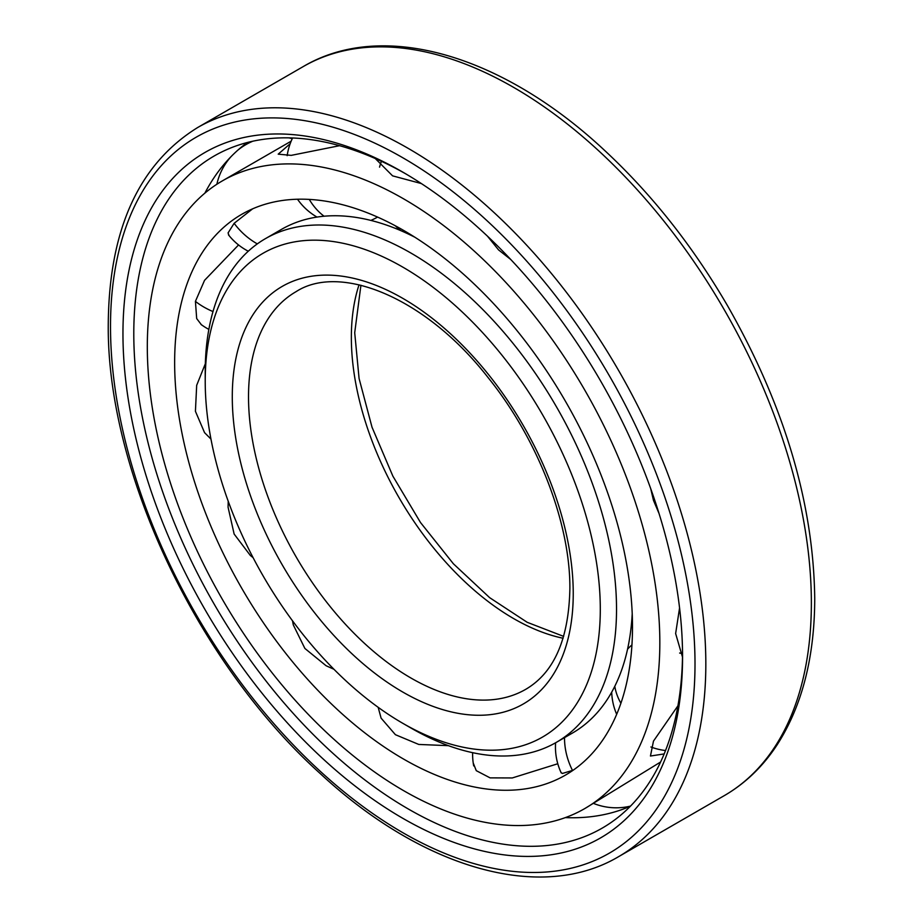 <?xml version="1.0" encoding="UTF-8"?>
<svg xmlns="http://www.w3.org/2000/svg" width="923" height="923" viewBox="0 0 923 923"><rect width="100%" height="100%" fill="white"/><g stroke="black" fill="none" stroke-linecap="round" stroke-linejoin="round"><path stroke-width="1.38" d="M252.66 208.817L234.142 223.308L228.073 232.919L229.077 235.607M291.16 141.173L222.374 180.873A362.404 209.233 -120 0 0 147.311 346.771A362.404 209.233 60 0 0 305.501 711.483A362.404 209.233 60 0 0 584.778 808.571A362.404 209.233 60 0 0 659.83 642.673A362.404 209.233 -120 0 0 501.639 277.961A362.404 209.233 -120 0 0 222.374 180.873M632.497 626.89A323.754 186.919 -120 0 0 491.174 301.083A323.754 186.919 -120 0 0 241.699 214.344A323.754 186.919 -120 0 0 174.643 362.554A323.754 186.919 60 0 0 315.966 688.362A323.754 186.919 60 0 0 565.453 775.101A323.754 186.919 60 0 0 632.497 626.89M204.225 326.661L201.445 324.804L196.68 318.562L195.422 301.371L204.56 280.327L238.549 244.953M210.975 439.094L204.56 432.656L195.422 411.289L196.68 385.329L205.344 363.708M253.098 557.654L250.341 555.461L234.142 534.059L228.073 507.223L228.223 501.258M333.941 669.279L326.107 665.748L304.89 648.454L293.306 624.94L292.499 620.798M448.416 745.657L418.765 744.446L395.413 734.696L381.095 718.129L378.165 707.318M557.78 763.748L512.288 777.951L490.09 777.87L476.268 770.659L473.222 762.975M573.148 770.209L562.361 773.474L560.999 772.424M682.501 657.13L675.636 633.547L679.57 607.911M659.057 513.546L653.484 500.404L650.68 488.544M592.381 367.089L589.209 361.92M510.765 259.501L498.558 249.902L487.436 236.138M421.373 183.562L392.587 175.855L375.234 158.502M339.595 145.684L291.241 155.364L278.204 154.164L290.168 143.723M584.778 808.571L660.603 762.006M664.168 753.918L650.45 756.029L653.484 741.111L677.92 705.807M200.983 324.4A60.699 26.986 129.4 0 0 201.029 324.435A60.756 60.756 0 0 0 208.863 329.384M247.249 142.534A383.968 221.682 -120 0 0 226.297 161.744A383.968 221.682 -120 0 0 204.86 193.161M630.409 806.206A383.968 221.682 60 0 1 603.307 814.744A383.968 221.682 60 0 1 565.372 817.605M679.628 653.034A60.756 60.756 0 0 0 682.547 653.576A388.041 224.035 60 0 1 611.176 822.439A388.041 224.035 60 0 1 309.205 730.451A388.041 224.035 60 0 1 133.789 333.653A388.041 224.035 -120 0 1 223.574 151.072A388.041 224.035 -120 0 1 405.485 173.697M682.559 656.738A395.702 228.454 -120 0 0 402.763 172.105A395.702 228.454 -120 0 0 122.955 333.653A395.702 228.454 60 0 0 402.763 818.286A395.702 228.454 60 0 0 682.559 656.738M414.981 237.292A290.837 167.917 -120 0 0 281.48 229.377L265.455 238.63A290.837 167.917 -120 0 0 205.218 371.773L205.218 381.141A279.357 161.294 -120 0 1 402.763 267.093A279.357 161.294 -120 0 1 600.296 609.238A279.357 161.294 60 0 1 402.763 723.286A279.357 161.294 60 0 1 205.218 381.141M632.22 613.553A290.837 167.917 60 0 1 572.329 733.127L556.304 742.38A290.837 167.917 60 0 1 410.873 727.982L402.763 723.286M265.455 238.63A290.837 167.917 -120 0 1 489.582 316.543A290.837 167.917 -120 0 1 616.529 609.238A290.837 167.917 60 0 1 556.304 742.38M234.142 223.308A60.756 48.988 44.7 0 0 257.309 243.891M572.537 770.497A60.756 49.53 -114.8 0 1 564.518 737.639M620.902 703.268A60.756 46.312 -153.6 0 1 614.787 686.308M309.263 199.403A60.756 47.915 84.9 0 0 324.077 216.224M195.422 301.371A60.756 41.604 11.6 0 0 213.005 311.559M695.007 663.925A413.296 238.619 -120 0 0 402.763 157.729A413.296 238.619 -120 0 0 110.506 326.465A413.296 238.619 60 0 0 402.763 832.65A413.296 238.619 60 0 0 695.007 663.925M705.83 663.925A420.957 243.037 -120 0 0 522.083 240.292A420.957 243.037 -120 0 0 197.695 127.512C139.004 163.867 109.202 229.146 108.268 323.338C106.353 470.511 197.141 662.91 320.396 773.716C422.307 868.451 540.866 902.879 618.652 856.625A420.957 243.037 60 0 0 705.83 663.925M197.695 127.512L303.229 66.583A420.957 243.037 -120 0 1 627.617 179.362A420.957 243.037 -120 0 1 811.363 602.996A420.957 243.037 60 0 1 724.186 795.695L618.652 856.625M573.241 593.616A241.088 139.2 60 0 1 402.763 692.042A241.088 139.2 60 0 1 232.284 396.763A241.088 139.2 -120 0 1 402.763 298.337A241.088 139.2 -120 0 1 573.241 593.616M525.683 689.354A229.608 132.566 60 0 1 348.744 627.836A229.608 132.566 60 0 1 248.518 396.763A229.608 132.566 -120 0 1 296.075 291.656C340.206 263.009 425.768 297.437 488.105 377.599C538.097 439.498 570.46 523.756 569.872 588.932C568.753 639.304 554.019 672.786 525.683 689.354M359.047 284.803A229.608 132.566 -120 0 0 351.351 337.403A229.608 132.566 60 0 0 563.111 638.255M292.256 138.681A60.756 60.756 0 0 0 288.911 137.862M252.798 141.219A60.756 60.756 0 0 0 237.557 150.403M231.142 156.541A60.756 60.756 0 0 0 216.87 184.242M228.431 234.8A60.756 60.756 0 0 0 248.275 251.229M472.645 752.672A60.756 60.756 0 0 0 473.707 765.905M555.6 742.784A60.756 60.756 0 0 0 561.253 772.966M593.639 803.46A60.756 60.756 0 0 0 630.524 806.091M631.955 644.854A60.756 60.756 0 0 0 627.548 649.204M611.695 692.158A60.756 60.756 0 0 0 616.679 714.321M650.911 746.984A60.756 60.756 0 0 0 665.541 750.526M395.321 225.789A60.756 60.756 0 0 0 400.778 230.623M381.43 161.294A60.756 60.756 0 0 0 379.549 167.132M292.591 137.977A60.756 60.756 0 0 0 287.168 155.652M297.506 199.23A60.756 60.756 0 0 0 317.004 217.078M370.85 220.412A60.756 60.756 0 0 0 377.576 217.078M303.229 66.583C383.033 19.279 503.254 55.195 605.511 151.257C652.192 194.776 692.885 246.291 727.578 305.79C784.423 405.578 813.475 503.081 814.732 598.3C814.64 657.118 802.11 705.957 777.143 744.815C762.952 766.482 745.299 783.442 724.186 795.695M360.928 285.242L354.709 332.718L359.082 378.499L372.027 427.234L392.875 476.141L420.496 522.51L453.378 563.768L489.64 597.654L527.183 622.298L563.665 636.397"/></g></svg>
